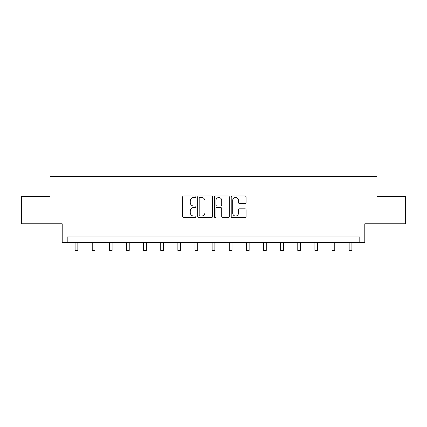 <?xml version="1.0" encoding="UTF-8"?>
<svg xmlns="http://www.w3.org/2000/svg" width="427" height="427" viewBox="0 0 427 427"><rect width="100%" height="100%" fill="white"/><g stroke="black" fill="none" stroke-linecap="round" stroke-linejoin="round"><path stroke-width="0.64" d="M195.934 196.74A0.753 0.753 0 0 0 195.176 195.988L183.727 195.988A1.078 1.078 0 0 0 182.649 197.066L182.649 216.462A1.078 1.078 0 0 0 183.727 217.54L195.176 217.54A0.753 0.753 0 0 0 195.934 216.788A0.753 0.753 0 0 0 195.176 216.03L193.698 216.03A3.448 3.448 0 0 1 190.25 212.582L190.25 210.965A3.448 3.448 0 0 1 193.698 207.517L195.176 207.517A0.753 0.753 0 0 0 195.934 206.764A0.753 0.753 0 0 0 195.176 206.011L193.698 206.011A3.448 3.448 0 0 1 190.25 202.558L190.25 200.946A3.448 3.448 0 0 1 193.698 197.493L195.176 197.493A0.753 0.753 0 0 0 195.934 196.74M21.35 196.335L21.35 223.785L62.198 223.785L62.198 242.451L364.802 242.451L364.802 223.785L405.65 223.785L405.65 196.335L376.94 196.335L376.94 176.57L50.06 176.57L50.06 196.335L21.35 196.335M244.997 203.583A1.078 1.078 0 0 0 246.075 202.505L246.075 197.066A1.078 1.078 0 0 0 244.997 195.988L232.277 195.988A1.078 1.078 0 0 0 231.204 197.066L231.204 216.462A1.078 1.078 0 0 0 232.277 217.54L244.997 217.54A1.078 1.078 0 0 0 246.075 216.462L246.075 209.892A1.078 1.078 0 0 0 244.997 208.814L239.552 208.814A1.078 1.078 0 0 0 238.479 209.892L238.479 213.148A2.882 2.882 0 0 1 235.592 216.03A2.882 2.882 0 0 1 232.71 213.148L232.71 200.38A2.882 2.882 0 0 1 235.592 197.493A2.882 2.882 0 0 1 238.479 200.38L238.479 202.505A1.078 1.078 0 0 0 239.552 203.583L244.997 203.583M359.806 242.451L359.806 236.958L67.194 236.958L67.194 242.451M212.555 197.066A1.078 1.078 0 0 0 211.477 195.988L198.763 195.988A1.078 1.078 0 0 0 197.685 197.066L197.685 216.462A1.078 1.078 0 0 0 198.763 217.54L211.477 217.54A1.078 1.078 0 0 0 212.555 216.462L212.555 197.066M215.523 195.988L228.237 195.988A1.078 1.078 0 0 1 229.315 197.066L229.315 216.462A1.078 1.078 0 0 1 228.237 217.54L222.798 217.54A1.078 1.078 0 0 1 221.72 216.462L221.72 208.595A1.078 1.078 0 0 0 220.642 207.517L217.028 207.517A1.078 1.078 0 0 0 215.95 208.595L215.95 216.788A0.753 0.753 0 0 1 215.197 217.54A0.753 0.753 0 0 1 214.445 216.788L214.445 197.066A1.078 1.078 0 0 1 215.523 195.988M199.948 197.493A0.753 0.753 0 0 0 199.19 198.251L199.19 215.277A0.753 0.753 0 0 0 199.948 216.03L201.512 216.03A3.448 3.448 0 0 0 204.96 212.582L204.96 200.946A3.448 3.448 0 0 0 201.512 197.493L199.948 197.493M221.72 200.434A2.882 2.882 0 0 0 218.837 197.552A2.882 2.882 0 0 0 215.95 200.434L215.95 204.933A1.078 1.078 0 0 0 217.028 206.011L220.642 206.011A1.078 1.078 0 0 0 221.72 204.933L221.72 200.434M75.099 242.451L75.099 250.43L77.842 250.43L77.842 242.451M92.227 242.451L92.227 250.43L94.97 250.43L94.97 242.451M109.355 242.451L109.355 250.43L112.098 250.43L112.098 242.451M126.483 242.451L126.483 250.43L129.226 250.43L129.226 242.451M143.611 242.451L143.611 250.43L146.36 250.43L146.36 242.451M160.739 242.451L160.739 250.43L163.488 250.43L163.488 242.451M177.872 242.451L177.872 250.43L180.616 250.43L180.616 242.451M195 242.451L195 250.43L197.744 250.43L197.744 242.451M212.128 242.451L212.128 250.43L214.872 250.43L214.872 242.451M229.256 242.451L229.256 250.43L232 250.43L232 242.451M246.384 242.451L246.384 250.43L249.128 250.43L249.128 242.451M263.512 242.451L263.512 250.43L266.261 250.43L266.261 242.451M280.64 242.451L280.64 250.43L283.389 250.43L283.389 242.451M297.774 242.451L297.774 250.43L300.517 250.43L300.517 242.451M314.902 242.451L314.902 250.43L317.645 250.43L317.645 242.451M332.03 242.451L332.03 250.43L334.773 250.43L334.773 242.451M349.158 242.451L349.158 250.43L351.901 250.43L351.901 242.451"/></g></svg>

